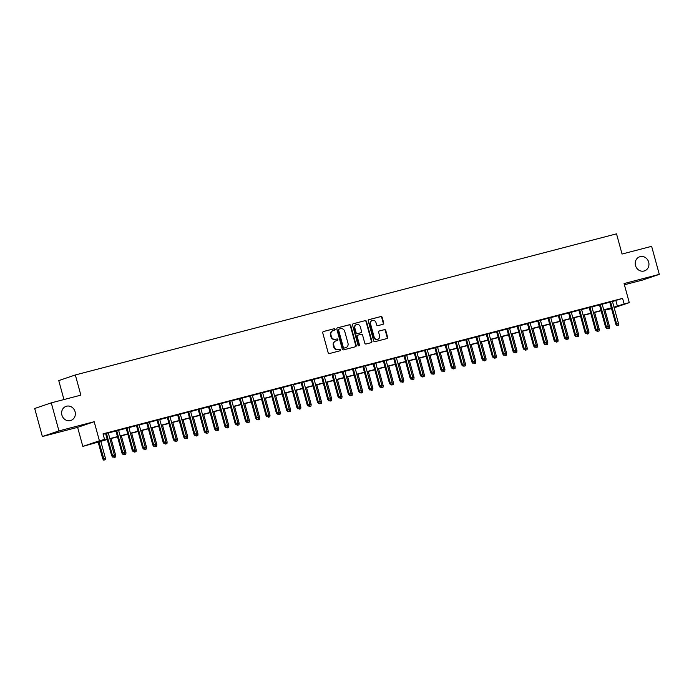 <?xml version="1.0" encoding="UTF-8"?>
<svg xmlns="http://www.w3.org/2000/svg" width="694" height="694" viewBox="0 0 694 694"><rect width="100%" height="100%" fill="white"/><g stroke="black" fill="none" stroke-linecap="round" stroke-linejoin="round"><path stroke-width="1.04" d="M335.107 329.303A0.798 0.729 71.2 0 0 334.187 328.713L323.456 331.515A1.145 1.041 71.2 0 0 322.745 332.877L328.167 352.699A1.145 1.041 71.2 0 0 329.485 353.532L340.207 350.739A0.798 0.729 71.2 0 0 340.711 349.785A0.798 0.729 71.2 0 0 339.791 349.195L338.403 349.559A3.652 3.34 71.2 0 1 334.204 346.879L333.753 345.222A3.652 3.34 71.2 0 1 336.017 340.858L337.414 340.494A0.798 0.729 71.2 0 0 337.909 339.539A0.798 0.729 71.2 0 0 336.989 338.958L335.601 339.314A3.652 3.34 71.2 0 1 331.402 336.633L330.951 334.985A3.652 3.34 71.2 0 1 333.224 330.622L334.612 330.257A0.798 0.729 71.2 0 0 335.107 329.303M334.361 330.318A0.798 0.729 71.2 0 0 333.736 328.869L323.222 331.611M339.956 350.8A0.798 0.729 71.2 0 0 339.34 349.351L338.403 349.559M337.154 340.563A0.798 0.729 71.2 0 0 336.538 339.106L335.601 339.314M635.504 265.55A7.443 6.801 71.2 0 0 644.483 270.886A7.443 6.801 71.2 0 0 648.673 262.115A7.443 6.801 71.2 0 0 639.695 256.78A7.443 6.801 71.2 0 0 635.504 265.55M61.905 415.107A7.443 6.801 71.2 0 0 70.883 420.443A7.443 6.801 71.2 0 0 75.073 411.681A7.443 6.801 71.2 0 0 66.095 406.346A7.443 6.801 71.2 0 0 61.905 415.107M382.993 324.306A1.145 1.041 71.2 0 0 383.704 322.944L382.186 317.384A1.145 1.041 71.2 0 0 380.867 316.542L368.956 319.648A1.145 1.041 71.2 0 0 368.245 321.01L373.667 340.832A1.145 1.041 71.2 0 0 374.977 341.674L386.896 338.568A1.145 1.041 71.2 0 0 387.608 337.197L385.769 330.483A1.145 1.041 71.2 0 0 384.459 329.641L379.358 330.977A1.145 1.041 71.2 0 0 378.646 332.339L379.557 335.67A3.054 2.793 71.2 0 1 377.84 339.271A3.054 2.793 71.2 0 1 374.153 337.076L370.587 324.029A3.054 2.793 71.2 0 1 372.305 320.437A3.054 2.793 71.2 0 1 375.992 322.623L376.582 324.801A1.145 1.041 71.2 0 0 377.892 325.633L382.993 324.306M612.472 301.534L622.596 298.359L624.132 303.972L629.276 302.627L614.173 307.763M51.278 402.858L58.947 430.905L42.369 436.535L34.7 408.497L51.278 402.858L80.86 395.146L75.334 374.96L616.524 233.843L622.05 254.039L651.631 246.327L659.3 274.364L624.062 283.56L629.276 302.627M42.369 436.535L77.615 427.348L94.184 421.718L58.947 430.905M94.184 421.718L99.407 440.785L104.551 439.441L97.828 441.731L107.18 439.293M622.596 298.359L103.016 433.837L104.551 439.441M350.774 325.573A1.145 1.041 71.2 0 0 349.464 324.731L337.544 327.837A1.145 1.041 71.2 0 0 336.833 329.208L342.255 349.021A1.145 1.041 71.2 0 0 343.573 349.863L355.484 346.757A1.145 1.041 71.2 0 0 356.196 345.386L350.774 325.573L350.323 325.72A1.145 1.041 71.2 0 0 349.013 324.887L337.31 327.932M353.246 323.742L365.165 320.637A1.145 1.041 71.2 0 1 366.475 321.478L371.897 341.292A1.145 1.041 71.2 0 1 371.195 342.663L366.094 343.99A1.145 1.041 71.2 0 1 364.775 343.148L362.58 335.115A1.145 1.041 71.2 0 0 361.27 334.274L357.887 335.159A1.145 1.041 71.2 0 0 357.176 336.521L359.466 344.892A0.798 0.729 71.2 0 1 359.015 345.829A0.798 0.729 71.2 0 1 358.052 345.256L352.543 325.104A1.145 1.041 71.2 0 1 353.246 323.742L353.116 323.786M624.392 284.783L642.722 280.003L659.3 274.364M108.273 432.813L105.601 433.507M118.561 430.124L115.889 430.827M128.85 427.443L126.178 428.146M139.138 424.763L136.466 425.457M149.427 422.082L146.755 422.776M159.715 419.393L157.044 420.096M170.004 416.712L167.332 417.415M180.293 414.032L177.621 414.726M190.581 411.351L187.909 412.045M200.87 408.662L198.198 409.365M211.158 405.981L208.486 406.684M221.447 403.301L218.775 403.995M231.735 400.62L229.063 401.314M242.024 397.931L239.352 398.634M252.312 395.25L249.64 395.953M262.601 392.57L259.929 393.264M272.889 389.889L270.218 390.583M283.178 387.2L280.506 387.903M293.467 384.519L290.795 385.222M303.755 381.839L301.083 382.533M314.044 379.158L311.372 379.852M324.341 376.478L321.66 377.172M334.629 373.788L331.949 374.491M344.918 371.108L342.237 371.802M355.207 368.427L352.526 369.121M365.495 365.747L362.815 366.441M375.784 363.057L373.103 363.76M386.072 360.377L383.392 361.071M396.361 357.696L393.68 358.39M406.649 355.016L403.969 355.71M416.938 352.326L414.257 353.029M427.226 349.646L424.546 350.34M437.515 346.965L434.834 347.659M447.804 344.285L445.132 344.979M458.092 341.595L455.42 342.298M468.381 338.915L465.709 339.609M478.669 336.234L475.997 336.928M488.958 333.554L486.286 334.248M499.246 330.865L496.574 331.567M509.535 328.184L506.863 328.887M519.823 325.503L517.151 326.197M530.112 322.823L527.44 323.517M540.4 320.134L537.729 320.836M550.689 317.453L548.017 318.156M560.978 314.772L558.306 315.466M571.266 312.092L568.594 312.786M581.555 309.403L578.883 310.105M591.843 306.722L589.171 307.425M602.132 304.041L599.46 304.735M103.154 434.331L105.644 433.681M108.316 432.987L115.933 431M118.605 430.297L126.221 428.319M128.893 427.617L136.51 425.63M139.182 424.936L146.798 422.95M149.479 422.256L157.087 420.269M159.767 419.566L167.375 417.588M170.056 416.886L177.664 414.899M180.345 414.205L187.953 412.219M190.633 411.525L198.241 409.538M200.922 408.835L208.53 406.858M211.21 406.155L218.818 404.168M221.499 403.474L229.107 401.488M231.787 400.794L239.395 398.807M242.076 398.113L249.684 396.127M252.364 395.424L259.972 393.437M262.653 392.743L270.27 390.757M272.942 390.063L280.558 388.076M283.23 387.382L290.847 385.396M293.519 384.693L301.135 382.706M303.807 382.012L311.424 380.026M314.096 379.332L321.712 377.345M324.384 376.651L332.001 374.665M334.673 373.962L342.289 371.975M344.961 371.281L352.578 369.295M355.25 368.601L362.867 366.614M365.538 365.92L373.155 363.934M375.827 363.231L383.444 361.244M386.116 360.55L393.732 358.564M396.404 357.87L404.021 355.883M406.693 355.189L414.309 353.203M416.981 352.5L424.598 350.513M427.27 349.819L434.886 347.833M437.558 347.139L445.175 345.152M447.847 344.458L455.464 342.472M458.135 341.769L465.752 339.791M468.424 339.088L476.041 337.102M478.713 336.408L486.329 334.421M489.001 333.727L496.618 331.741M499.29 331.038L506.906 329.06M509.578 328.357L517.195 326.371M519.875 325.677L527.483 323.69M530.164 322.996L537.772 321.01M540.452 320.307L548.06 318.329M550.741 317.626L558.349 315.64M561.03 314.946L568.638 312.959M571.318 312.265L578.926 310.279M581.607 309.576L589.215 307.598M591.895 306.895L599.503 304.909M602.184 304.215L609.792 302.228M612.42 301.361L609.748 302.055M75.334 374.96L58.756 380.59L63.943 399.553M611.527 308.57L607.554 309.602L611.449 308.275M607.424 309.108L607.554 309.602M107.24 439.519L82.829 446.416L99.407 440.785M77.615 427.348L82.829 446.416M614.008 307.138L624.132 303.972M109.852 438.591L117.468 436.604M120.14 435.91L127.757 433.923M130.429 433.23L138.045 431.243M140.717 430.54L148.334 428.562M151.006 427.86L158.622 425.873M161.294 425.179L168.911 423.193M171.583 422.499L179.199 420.512M181.871 419.818L189.488 417.831M192.16 417.129L199.777 415.142M202.457 414.448L210.065 412.462M212.746 411.768L220.354 409.781M223.034 409.087L230.642 407.1M233.323 406.398L240.931 404.411M243.611 403.717L251.219 401.731M253.9 401.037L261.508 399.05M264.188 398.356L271.796 396.369M274.477 395.667L282.085 393.68M284.766 392.986L292.374 391M295.054 390.306L302.662 388.319M305.343 387.625L312.959 385.638M315.631 384.936L323.248 382.949M325.92 382.255L333.536 380.269M336.208 379.575L343.825 377.588M346.497 376.894L354.113 374.907M356.785 374.205L364.402 372.227M367.074 371.524L374.691 369.538M377.363 368.844L384.979 366.857M387.651 366.163L395.268 364.177M397.94 363.474L405.556 361.496M408.228 360.793L415.845 358.807M418.517 358.113L426.133 356.126M428.805 355.432L436.422 353.446M439.094 352.743L446.71 350.765M449.382 350.062L456.999 348.076M459.671 347.382L467.288 345.395M469.959 344.701L477.576 342.715M480.248 342.012L487.865 340.034M490.537 339.331L498.153 337.345M500.825 336.651L508.442 334.664M511.114 333.97L518.73 331.984M521.402 331.281L529.019 329.303M531.691 328.6L539.307 326.614M541.979 325.92L549.596 323.933M552.268 323.239L559.885 321.253M562.565 320.55L570.173 318.572M572.854 317.869L580.462 315.883M583.142 315.189L590.75 313.202M593.431 312.508L601.039 310.522M603.719 309.819L611.327 307.841M611.397 308.067L603.78 310.053M601.108 310.756L593.491 312.734M590.82 313.436L583.203 315.423M580.531 316.117L572.914 318.104M570.242 318.798L562.626 320.784M559.945 321.487L552.337 323.465M549.657 324.167L542.049 326.154M539.368 326.848L531.76 328.835M529.08 329.529L521.472 331.515M518.791 332.218L511.183 334.196M508.502 334.898L500.894 336.885M498.214 337.579L490.606 339.566M487.925 340.26L480.317 342.246M477.637 342.949L470.029 344.927M467.348 345.629L459.74 347.616M457.06 348.31L449.452 350.297M446.771 350.991L439.155 352.977M436.483 353.68L428.866 355.658M426.194 356.36L418.577 358.347M415.906 359.041L408.289 361.027M405.617 361.721L398 363.708M395.328 364.402L387.712 366.389M385.04 367.091L377.423 369.078M374.751 369.772L367.135 371.758M364.463 372.452L356.846 374.439M354.174 375.133L346.558 377.12M343.886 377.822L336.269 379.809M333.597 380.503L325.98 382.489M323.309 383.183L315.692 385.17M313.02 385.864L305.403 387.851M302.731 388.553L295.115 390.54M292.443 391.234L284.826 393.22M282.154 393.914L274.538 395.901M271.866 396.595L264.249 398.582M261.577 399.284L253.961 401.271M251.289 401.965L243.672 403.951M241 404.645L233.384 406.632M230.712 407.326L223.095 409.313M220.423 410.015L212.806 411.993M210.135 412.696L202.518 414.682M199.846 415.376L192.229 417.363M189.549 418.057L181.941 420.043M179.26 420.746L171.652 422.724M168.972 423.427L161.364 425.413M158.683 426.107L151.075 428.094M148.395 428.788L140.787 430.774M138.106 431.477L130.498 433.455M127.817 434.158L120.209 436.144M117.529 436.838L109.921 438.825M615.882 300.641L617.417 306.254M332.773 330.769A3.652 3.34 71.2 0 0 330.5 335.133L330.951 334.985M335.15 339.47A3.652 3.34 71.2 0 1 330.96 336.79L330.5 335.133M335.575 341.014A3.652 3.34 71.2 0 0 333.302 345.378L333.753 345.222M337.952 349.707A3.652 3.34 71.2 0 1 333.753 347.026L333.302 345.378M355.276 346.809A1.145 1.041 71.2 0 0 355.744 345.543L350.323 325.72M339.08 329.095A0.798 0.729 71.2 0 0 338.585 330.049L343.339 347.442A0.798 0.729 71.2 0 0 344.259 348.032L345.725 347.651A3.652 3.34 71.2 0 0 347.989 343.278L344.736 331.394A3.652 3.34 71.2 0 0 340.546 328.713L339.08 329.095M338.984 329.121L338.629 329.242A0.798 0.729 71.2 0 0 338.134 330.197L338.585 330.049M345.69 347.659A3.652 3.34 71.2 0 1 345.274 347.798L343.808 348.18A0.798 0.729 71.2 0 1 342.897 347.599L338.134 330.197M353.012 323.838L365.165 320.637M370.978 342.715A1.145 1.041 71.2 0 0 371.455 341.448L366.033 321.626A1.145 1.041 71.2 0 0 364.714 320.793M357.757 335.202L357.436 335.306A1.145 1.041 71.2 0 0 356.733 336.677L359.015 345.039L359.466 344.892M358.781 345.864A0.798 0.729 71.2 0 0 359.015 345.039M360.299 326.77A3.054 2.793 71.2 0 0 356.612 324.584A3.054 2.793 71.2 0 0 354.894 328.184L356.152 332.782A1.145 1.041 71.2 0 0 357.462 333.614L360.845 332.73A1.145 1.041 71.2 0 0 361.557 331.368L360.299 326.77M356.395 324.671A3.054 2.793 71.2 0 0 354.452 328.331L354.894 328.184M360.533 332.842A1.145 1.041 71.2 0 1 360.403 332.886L357.02 333.771A1.145 1.041 71.2 0 1 355.701 332.929L354.452 328.331M372.079 320.524A3.054 2.793 71.2 0 0 370.136 324.185L370.587 324.029M377.614 339.331A3.054 2.793 71.2 0 1 373.71 337.232L370.136 324.185M386.679 338.62A1.145 1.041 71.2 0 0 387.157 337.353L385.317 330.639A1.145 1.041 71.2 0 0 384.008 329.797L379.115 331.073M382.784 324.358A1.145 1.041 71.2 0 0 383.253 323.092L381.735 317.531A1.145 1.041 71.2 0 0 380.425 316.698L368.714 319.743M103.727 460.157L105.21 459.732L103.727 460.157L102.738 458.864L105.401 458.109L100.777 441.211M104.178 460.001L98.921 441.688M102.738 458.864L98.097 441.904M105.401 458.109L105.21 459.732M105.575 433.429L111.699 455.819L112.506 455.542L106.399 433.212M113.139 456.956L114.172 456.687L113.139 456.956L112.506 455.542L114.363 455.064L108.247 432.726M111.699 455.819L112.688 457.112M114.172 456.687L114.363 455.064M114.276 455.793L115.69 455.429L111.066 438.521M114.467 457.32L115.499 457.051L114.467 457.32L114.172 456.661M115.69 455.429L115.499 457.051M114.016 457.467L113.564 456.878M124.564 453.113L125.978 452.74L121.355 435.841M124.755 454.639L125.788 454.37L124.755 454.639L124.46 453.971M125.978 452.74L125.788 454.37M124.304 454.787L123.853 454.197M134.853 450.432L136.267 450.059L131.643 433.16M135.044 451.95L136.076 451.69L135.044 451.95L134.749 451.291M136.267 450.059L136.076 451.69M134.593 452.106L134.142 451.516M145.141 447.743L146.555 447.378L141.932 430.48M145.332 449.27L146.365 449.001L145.332 449.27L145.037 448.61L143.554 449.061L145.037 448.636L145.228 447.014L139.112 424.676M146.555 447.378L146.365 449.001M144.881 449.426L144.43 448.836M115.863 430.74L121.988 453.139L122.795 452.861L116.687 430.532M123.428 454.275L124.46 454.006L123.428 454.275L122.795 452.861L124.651 452.375L118.535 430.046M121.988 453.139L122.977 454.423M124.46 454.006L124.651 452.375M126.152 428.059L132.276 450.449L133.083 450.18L126.976 427.842M133.716 451.594L134.749 451.326L133.716 451.594L133.083 450.18L134.94 449.695L128.824 427.365M132.276 450.449L133.265 451.742M134.749 451.326L134.94 449.695M136.44 425.379L142.565 447.769L143.372 447.5L137.265 425.162M144.005 448.905L143.372 447.5L145.228 447.014M142.565 447.769L143.554 449.061M146.729 422.698L152.853 445.088L153.66 444.811L147.553 422.481M154.294 446.225L155.326 445.956L154.294 446.225L153.66 444.811L155.517 444.334L149.401 421.995M152.853 445.088L153.842 446.381M155.621 446.589L156.653 446.32L155.621 446.589L155.517 444.334M155.43 445.062L156.844 444.698L152.22 427.79M156.844 444.698L156.653 446.32M155.178 446.745L154.719 446.147M157.018 420.009L163.142 442.408L163.949 442.13L157.842 419.801M164.582 443.544L165.614 443.275L164.582 443.544L163.949 442.13L165.805 441.644L159.689 419.315M163.142 442.408L164.131 443.692M165.614 443.275L165.805 441.644M165.719 442.382L167.133 442.009L162.509 425.11M165.909 443.908L166.942 443.639L165.909 443.908L165.614 443.24M167.133 442.009L166.942 443.639M165.467 444.056L165.007 443.466M167.306 417.328L173.431 439.718L174.237 439.449L168.13 417.111M174.871 440.863L175.903 440.595L174.871 440.863L174.237 439.449L176.094 438.964L169.978 416.634M173.431 439.718L174.42 441.011M175.903 440.595L176.094 438.964M176.007 439.701L177.421 439.328L172.797 422.429M176.198 441.219L177.23 440.959L176.198 441.219L175.903 440.56M177.421 439.328L177.23 440.959M175.756 441.375L175.296 440.785M177.595 414.648L183.719 437.038L184.526 436.769L178.419 414.431M185.159 438.174L186.192 437.905L185.159 438.174L184.526 436.769L186.382 436.283L180.275 413.945M183.719 437.038L184.708 438.33M186.192 437.905L186.382 436.283M186.296 437.012L187.71 436.647L183.086 419.749M186.486 438.539L187.519 438.27L186.486 438.539L186.192 437.879M187.71 436.647L187.519 438.27M186.044 438.695L185.584 438.105M187.883 411.967L194.008 434.357L194.814 434.08L188.707 411.75M195.448 435.494L196.48 435.225L195.448 435.494L194.814 434.08L196.671 433.603L190.564 411.264M194.008 434.357L195.005 435.65M196.48 435.225L196.671 433.603M196.584 434.331L197.998 433.967L193.374 417.068M196.775 435.858L197.807 435.589L196.775 435.858L196.48 435.199M197.998 433.967L197.807 435.589M196.333 436.014L195.873 435.416M198.172 409.278L204.296 431.677L205.103 431.399L198.996 409.07M205.736 432.813L206.769 432.544L205.736 432.813L205.103 431.399L206.959 430.913L200.852 408.584M204.296 431.677L205.294 432.961M206.769 432.544L206.959 430.913M206.873 431.651L208.287 431.278L203.663 414.379M207.064 433.177L208.096 432.909L207.064 433.177L206.769 432.509M208.287 431.278L208.096 432.909M206.621 433.325L206.161 432.735M208.46 406.597L214.585 428.996L215.392 428.719L209.284 406.38M216.025 430.133L217.057 429.864L216.025 430.133L215.392 428.719L217.248 428.233L211.141 405.903M214.585 428.996L215.582 430.28M217.352 430.497L218.384 430.228L217.352 430.497L217.248 428.233M217.161 428.97L218.575 428.597L213.952 411.698M218.575 428.597L218.384 430.228M216.91 430.644L216.45 430.054M218.749 403.917L224.873 426.307L225.68 426.038L219.573 403.7M226.313 427.443L227.346 427.183L226.313 427.443L225.68 426.038L227.537 425.552L221.429 403.214M224.873 426.307L225.871 427.599M227.346 427.183L227.537 425.552M227.45 426.281L228.864 425.916L224.24 409.018M227.641 427.808L228.673 427.539L227.641 427.808L227.346 427.148M228.864 425.916L228.673 427.539M227.198 427.964L226.738 427.374M229.037 401.236L235.171 423.626L235.969 423.349L229.861 401.019M236.602 424.763L237.634 424.494L236.602 424.763L235.969 423.349L237.825 422.872L231.718 400.533M235.171 423.626L236.16 424.919M237.634 424.494L237.825 422.872M237.738 423.6L239.152 423.236L234.529 406.337M237.929 425.127L238.962 424.858L237.929 425.127L237.634 424.468M239.152 423.236L238.962 424.858M237.487 425.283L237.027 424.685M239.326 398.547L245.459 420.946L246.266 420.668L240.15 398.339M246.891 422.082L247.923 421.813L246.891 422.082L246.266 420.668L248.114 420.191L242.006 397.853M245.459 420.946L246.448 422.23M247.923 421.813L248.114 420.191M248.027 420.92L249.441 420.547L244.817 403.648M248.218 422.446L249.25 422.178L248.218 422.446L247.923 421.779M249.441 420.547L249.25 422.178M247.775 422.594L247.316 422.004M249.614 395.866L255.748 418.265L256.554 417.988L250.439 395.649M257.179 419.402L258.211 419.133L257.179 419.402L256.554 417.988L258.402 417.502L252.295 395.172M255.748 418.265L256.737 419.549M258.211 419.133L258.402 417.502M258.315 418.239L259.729 417.866L255.106 400.967M258.506 419.766L259.539 419.497L258.506 419.766L258.211 419.098M259.729 417.866L259.539 419.497M258.064 419.913L257.613 419.323M259.903 393.186L266.036 415.576L266.843 415.307L260.727 392.969M267.468 416.712L268.5 416.452L267.468 416.712L266.843 415.307L268.691 414.821L262.584 392.483M266.036 415.576L267.025 416.868M268.5 416.452L268.691 414.821M268.604 415.55L270.018 415.186L265.394 398.287M268.795 417.077L269.827 416.808L268.795 417.077L268.5 416.417M270.018 415.186L269.827 416.808M268.352 417.233L267.901 416.643M270.192 390.505L276.325 412.895L277.132 412.618L271.016 390.288M277.756 414.032L278.788 413.763L277.756 414.032L277.132 412.618L278.979 412.141L272.872 389.802M276.325 412.895L277.314 414.188M279.083 414.396L280.116 414.127L279.083 414.396L278.979 412.141M278.893 412.869L280.307 412.505L275.683 395.606M280.307 412.505L280.116 414.127M278.641 414.552L278.19 413.954M280.48 387.816L286.613 410.215L287.42 409.937L281.304 387.608M288.045 411.351L289.077 411.082L288.045 411.351L287.42 409.937L289.268 409.46L283.161 387.122M286.613 410.215L287.602 411.507M289.381 411.716L290.404 411.447L289.381 411.716L289.268 409.46M289.181 410.189L290.595 409.816L285.971 392.917M290.595 409.816L290.404 411.447M288.93 411.863L288.478 411.273M290.769 385.135L296.902 407.534L297.709 407.257L291.593 384.918M298.333 408.671L299.366 408.402L298.333 408.671L297.709 407.257L299.556 406.771L293.449 384.441M296.902 407.534L297.891 408.818M299.366 408.402L299.556 406.771M299.47 407.508L300.884 407.135L296.26 390.236M299.669 409.035L300.693 408.766L299.669 409.035L299.366 408.367M300.884 407.135L300.693 408.766M299.218 409.182L298.767 408.593M301.066 382.455L307.19 404.845L307.997 404.576L301.881 382.238M308.622 405.981L309.654 405.721L308.622 405.981L307.997 404.576L309.845 404.09L303.738 381.752M307.19 404.845L308.179 406.137M309.654 405.721L309.845 404.09M309.758 404.819L311.172 404.455L306.548 387.556M309.958 406.346L310.981 406.077L309.958 406.346L309.654 405.686M311.172 404.455L310.981 406.077M309.507 406.502L309.056 405.912M311.354 379.774L317.479 402.164L318.286 401.887L312.17 379.557M318.91 403.301L319.943 403.032L318.91 403.301L318.286 401.887L320.134 401.41L314.026 379.071M317.479 402.164L318.468 403.457M319.943 403.032L320.134 401.41M320.047 402.138L321.461 401.774L316.837 384.875M320.246 403.665L321.27 403.396L320.246 403.665L319.951 403.006M321.461 401.774L321.27 403.396M319.795 403.821L319.344 403.223M321.643 377.085L327.768 399.484L328.574 399.206L322.458 376.877M329.208 400.62L330.231 400.351L329.208 400.62L328.574 399.206L330.422 398.729L324.315 376.391M327.768 399.484L328.756 400.776M330.231 400.351L330.422 398.729M330.335 399.458L331.749 399.085L327.126 382.186M330.535 400.985L331.558 400.716L330.535 400.985L330.24 400.325M331.749 399.085L331.558 400.716M330.084 401.132L329.633 400.542M331.932 374.404L338.056 396.803L338.863 396.526L332.747 374.187M339.496 397.94L340.52 397.671L339.496 397.94L338.863 396.526L340.711 396.04L334.603 373.71M338.056 396.803L339.045 398.087M340.52 397.671L340.711 396.04M340.624 396.777L342.038 396.404L337.414 379.505M340.823 398.304L341.847 398.035L340.823 398.304L340.528 397.636M342.038 396.404L341.847 398.035M340.372 398.451L339.921 397.862M342.22 371.724L348.345 394.114L349.151 393.845L343.036 371.507M349.785 395.25L350.808 394.99L349.785 395.25L349.151 393.845L350.999 393.359L344.892 371.021M348.345 394.114L349.334 395.407M351.112 395.615L352.136 395.346L351.112 395.615L350.999 393.359M350.912 394.088L352.326 393.724L347.703 376.825M352.326 393.724L352.136 395.346M350.661 395.771L350.21 395.181M352.509 369.043L358.633 391.433L359.44 391.156L353.324 368.826M360.073 392.57L361.097 392.301L360.073 392.57L359.44 391.156L361.288 390.679L355.181 368.341M358.633 391.433L359.622 392.726M361.401 392.934L362.424 392.665L361.401 392.934L361.288 390.679M361.201 391.407L362.615 391.043L357.991 374.144M362.615 391.043L362.424 392.665M360.949 393.09L360.498 392.5M371.49 388.727L372.904 388.354L368.288 371.455M371.689 390.254L372.713 389.985L371.689 390.254L371.394 389.594M372.904 388.354L372.713 389.985M371.238 390.401L370.787 389.811M381.778 386.046L383.192 385.673L378.577 368.774M381.978 387.573L383.001 387.304L381.978 387.573L381.683 386.905M383.192 385.673L383.001 387.304M381.527 387.72L381.075 387.131M362.797 366.354L368.922 388.753L369.728 388.475L363.621 366.146M370.362 389.889L371.385 389.62L370.362 389.889L369.728 388.475L371.576 387.998L365.469 365.66M368.922 388.753L369.911 390.045M371.385 389.62L371.576 387.998M373.086 363.673L379.21 386.072L380.017 385.795L373.91 363.456M380.65 387.209L381.674 386.94L380.65 387.209L380.017 385.795L381.865 385.309L375.758 362.979M379.21 386.072L380.199 387.356M381.674 386.94L381.865 385.309M383.374 360.993L389.499 383.383L390.306 383.114L384.198 360.776M390.939 384.528L391.963 384.259L390.939 384.528L390.306 383.114L392.153 382.628L386.046 360.299M389.499 383.383L390.488 384.676M391.963 384.259L392.153 382.628M392.067 383.357L393.489 382.993L388.866 366.094M392.266 384.884L393.29 384.615L392.266 384.884L391.971 384.224M393.489 382.993L393.29 384.615M391.815 385.04L391.364 384.45M393.663 358.312L399.787 380.702L400.594 380.433L394.487 358.095M401.227 381.839L402.251 381.57L401.227 381.839L400.594 380.433L402.442 379.948L396.335 357.61M399.787 380.702L400.776 381.995M402.251 381.57L402.442 379.948M402.355 380.676L403.778 380.312L399.154 363.413M402.555 382.203L403.578 381.934L402.555 382.203L402.26 381.544M403.778 380.312L403.578 381.934M402.104 382.359L401.653 381.769M403.951 355.623L410.076 378.022L410.883 377.744L404.776 355.415M411.516 379.158L412.54 378.889L411.516 379.158L410.883 377.744L412.73 377.267L406.623 354.929M410.076 378.022L411.065 379.314M412.843 379.523L413.867 379.254L412.843 379.523L412.73 377.267M412.652 377.996L414.066 377.623L409.443 360.724M414.066 377.623L413.867 379.254M412.392 379.67L411.941 379.08M414.24 352.942L420.364 375.341L421.171 375.064L415.064 352.726M421.805 376.478L422.828 376.209L421.805 376.478L421.171 375.064L423.019 374.578L416.912 352.248M420.364 375.341L421.353 376.625M423.132 376.842L424.155 376.573L423.132 376.842L423.019 374.578M422.941 375.315L424.355 374.942L419.731 358.043M424.355 374.942L424.155 376.573M422.681 376.989L422.23 376.4M424.528 350.262L430.653 372.652L431.46 372.383L425.353 350.045M432.093 373.797L433.117 373.528L432.093 373.797L431.46 372.383L433.316 371.897L427.2 349.568M430.653 372.652L431.642 373.945M433.117 373.528L433.316 371.897M433.23 372.626L434.644 372.262L430.02 355.363M433.42 374.153L434.453 373.884L433.42 374.153L433.125 373.493M434.644 372.262L434.453 373.884M432.969 374.309L432.518 373.719M434.817 347.581L440.942 369.971L441.748 369.702L435.641 347.364M442.382 371.108L443.405 370.839L442.382 371.108L441.748 369.702L443.605 369.217L437.489 346.879M440.942 369.971L441.931 371.264M443.405 370.839L443.605 369.217M443.518 369.945L444.932 369.581L440.308 352.682M443.709 371.472L444.741 371.203L443.709 371.472L443.414 370.813M444.932 369.581L444.741 371.203M443.258 371.628L442.807 371.038M445.106 344.892L451.23 367.291L452.037 367.013L445.93 344.684M452.67 368.427L453.694 368.158L452.67 368.427L452.037 367.013L453.893 366.536L447.777 344.198M451.23 367.291L452.219 368.583M453.694 368.158L453.893 366.536M453.807 367.265L455.221 366.892L450.597 349.993M453.997 368.792L455.03 368.523L453.997 368.792L453.703 368.132M455.221 366.892L455.03 368.523M453.546 368.939L453.095 368.349M455.394 342.211L461.519 364.61L462.325 364.333L456.218 341.995M462.959 365.747L463.982 365.478L462.959 365.747L462.325 364.333L464.182 363.847L458.066 341.517M461.519 364.61L462.508 365.894M463.982 365.478L464.182 363.847M464.095 364.584L465.509 364.211L460.885 347.312M464.286 366.111L465.318 365.842L464.286 366.111L463.991 365.443M465.509 364.211L465.318 365.842M463.835 366.259L463.384 365.669M465.683 339.531L471.807 361.921L472.614 361.652L466.507 339.314M473.247 363.066L474.28 362.797L473.247 363.066L472.614 361.652L474.47 361.166L468.355 338.837M471.807 361.921L472.796 363.214M474.28 362.797L474.47 361.166M474.384 361.895L475.798 361.531L471.174 344.632M474.575 363.422L475.607 363.153L474.575 363.422L474.28 362.762M475.798 361.531L475.607 363.153M474.123 363.578L473.672 362.988M475.971 336.85L482.096 359.24L482.903 358.972L476.795 336.633M483.536 360.377L484.568 360.108L483.536 360.377L482.903 358.972L484.759 358.486L478.643 336.148M482.096 359.24L483.085 360.533M484.863 360.741L485.895 360.472L484.863 360.741L484.759 358.486M484.672 359.214L486.086 358.85L481.463 341.951M486.086 358.85L485.895 360.472M484.412 360.897L483.961 360.307M486.26 334.161L492.384 356.56L493.191 356.282L487.084 333.953M493.824 357.696L494.857 357.427L493.824 357.696L493.191 356.282L495.048 355.805L488.932 333.467M492.384 356.56L493.373 357.852M495.152 358.061L496.184 357.792L495.152 358.061L495.048 355.805M494.961 356.534L496.375 356.161L491.751 339.262M496.375 356.161L496.184 357.792M494.701 358.208L494.249 357.618M496.548 331.48L502.673 353.879L503.48 353.602L497.372 331.264M504.113 355.016L505.145 354.747L504.113 355.016L503.48 353.602L505.336 353.116L499.22 330.786M502.673 353.879L503.662 355.163M505.145 354.747L505.336 353.116M505.249 353.853L506.663 353.48L502.04 336.581M505.44 355.38L506.473 355.111L505.44 355.38L505.145 354.712M506.663 353.48L506.473 355.111M504.989 355.528L504.538 354.938M506.837 328.8L512.961 351.19L513.768 350.921L507.661 328.583M514.401 352.335L515.434 352.066L514.401 352.335L513.768 350.921L515.625 350.435L509.509 328.106M512.961 351.19L513.95 352.483M515.434 352.066L515.625 350.435M515.538 351.173L516.952 350.8L512.328 333.901M515.729 352.691L516.761 352.422L515.729 352.691L515.434 352.032M516.952 350.8L516.761 352.422M515.278 352.847L514.827 352.257M517.125 326.119L523.25 348.509L524.057 348.241L517.95 325.902M524.69 349.646L525.722 349.377L524.69 349.646L524.057 348.241L525.913 347.755L519.797 325.417M523.25 348.509L524.239 349.802M525.722 349.377L525.913 347.755M525.826 348.483L527.24 348.119L522.617 331.22M526.017 350.01L527.05 349.741L526.017 350.01L525.722 349.351M527.24 348.119L527.05 349.741M525.575 350.166L525.115 349.576M527.414 323.43L533.539 345.829L534.345 345.551L528.238 323.222M534.979 346.965L536.011 346.696L534.979 346.965L534.345 345.551L536.202 345.074L530.086 322.736M533.539 345.829L534.527 347.121M536.011 346.696L536.202 345.074M536.115 345.803L537.529 345.439L532.905 328.531M536.306 347.33L537.338 347.061L536.306 347.33L536.011 346.67M537.529 345.439L537.338 347.061M535.863 347.477L535.404 346.887M537.703 320.749L543.827 343.148L544.634 342.871L538.527 320.541M545.267 344.285L546.299 344.016L545.267 344.285L544.634 342.871L546.49 342.385L540.374 320.055M543.827 343.148L544.816 344.432M546.299 344.016L546.49 342.385M546.404 343.122L547.818 342.749L543.194 325.85M546.594 344.649L547.627 344.38L546.594 344.649L546.299 343.981M547.818 342.749L547.627 344.38M546.152 344.797L545.692 344.207M547.991 318.069L554.116 340.459L554.922 340.19L548.815 317.852M555.556 341.604L556.588 341.335L555.556 341.604L554.922 340.19L556.779 339.704L550.672 317.375M554.116 340.459L555.105 341.752M556.883 341.96L557.915 341.7L556.883 341.96L556.779 339.704M556.692 340.442L558.106 340.069L553.482 323.17M558.106 340.069L557.915 341.7M556.441 342.116L555.981 341.526M558.28 315.388L564.404 337.778L565.211 337.51L559.104 315.171M565.844 338.915L566.877 338.646L565.844 338.915L565.211 337.51L567.067 337.024L560.96 314.686M564.404 337.778L565.402 339.071M567.172 339.279L568.204 339.01L567.172 339.279L567.067 337.024M566.981 337.752L568.395 337.388L563.771 320.489M568.395 337.388L568.204 339.01M566.729 339.435L566.269 338.846M568.568 312.708L574.693 335.098L575.5 334.82L569.392 312.491M576.133 336.234L577.165 335.965L576.133 336.234L575.5 334.82L577.356 334.343L571.249 312.005M574.693 335.098L575.69 336.39M577.165 335.965L577.356 334.343M577.269 335.072L578.683 334.708L574.059 317.8M577.46 336.599L578.492 336.33L577.46 336.599L577.165 335.939M578.683 334.708L578.492 336.33M577.018 336.746L576.558 336.156M578.857 310.018L584.981 332.417L585.788 332.14L579.681 309.81M586.421 333.554L587.454 333.285L586.421 333.554L585.788 332.14L587.644 331.654L581.537 309.324M584.981 332.417L585.979 333.701M587.454 333.285L587.644 331.654M587.558 332.391L588.972 332.018L584.348 315.119M587.749 333.918L588.781 333.649L587.749 333.918L587.454 333.25M588.972 332.018L588.781 333.649M587.306 334.066L586.846 333.476M589.145 307.338L595.279 329.728L596.077 329.459L589.969 307.121M596.71 330.873L597.742 330.604L596.71 330.873L596.077 329.459L597.933 328.973L591.826 306.644M595.279 329.728L596.267 331.021M597.742 330.604L597.933 328.973M597.846 329.711L599.26 329.338L594.637 312.439M598.037 331.229L599.069 330.969L598.037 331.229L597.742 330.57M599.26 329.338L599.069 330.969M597.595 331.385L597.135 330.795M599.434 304.657L605.567 327.048L606.374 326.779L600.258 304.44M606.998 328.184L608.031 327.915L606.998 328.184L606.374 326.779L608.222 326.293L602.114 303.955M605.567 327.048L606.556 328.34M608.031 327.915L608.222 326.293M608.135 327.021L609.549 326.657L604.925 309.758M608.326 328.548L609.358 328.279L608.326 328.548L608.031 327.889M609.549 326.657L609.358 328.279M607.883 328.704L607.424 328.115M609.722 301.977L615.856 324.367L616.662 324.089L610.547 301.76M617.287 325.503L618.319 325.234L617.287 325.503L616.662 324.089L618.51 323.612L612.403 301.274M615.856 324.367L616.845 325.659M618.319 325.234L618.51 323.612M333.736 328.869L334.187 328.713M339.34 349.351L339.791 349.195M336.538 339.106L336.989 338.958M330.96 336.79L331.402 336.633M333.753 347.026L334.204 346.879M355.744 345.543L356.196 345.386M349.013 324.887L349.464 324.731M342.897 347.599L343.339 347.442M343.808 348.18L344.259 348.032M345.274 347.798L345.725 347.651M366.033 321.626L366.475 321.478M371.455 341.448L371.897 341.292M356.733 336.677L357.176 336.521M355.701 332.929L356.152 332.782M357.02 333.771L357.462 333.614M360.403 332.886L360.845 332.73M373.71 337.232L374.153 337.076M384.008 329.797L384.459 329.641M385.317 330.639L385.769 330.483M387.157 337.353L387.608 337.197M380.425 316.698L380.867 316.542M381.735 317.531L382.186 317.384M383.253 323.092L383.704 322.944M332.556 330.83L333.007 330.682M335.358 341.075L335.809 340.919M338.585 329.26L339.028 329.103M345.491 347.737L345.933 347.581M357.375 335.332L357.818 335.176M356.169 324.74L356.612 324.584M360.464 332.868L360.915 332.712M371.854 320.585L372.305 320.437M377.389 339.418L377.84 339.271"/></g></svg>
